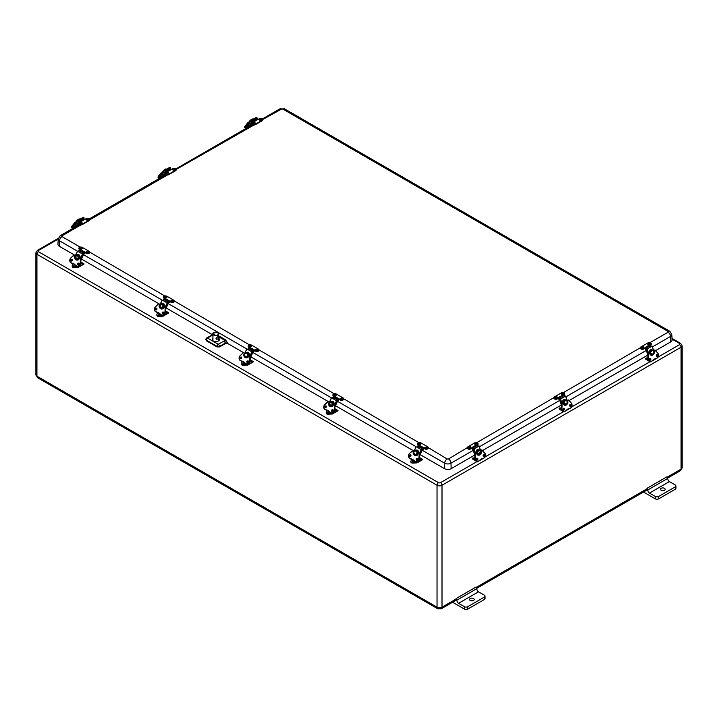 <?xml version="1.0" encoding="UTF-8"?>
<svg xmlns="http://www.w3.org/2000/svg" width="718" height="718" viewBox="0 0 718 718"><rect width="100%" height="100%" fill="white"/><g stroke="black" fill="none" stroke-linecap="round" stroke-linejoin="round"><path stroke-width="1.08" d="M643.499 492.027L655.337 498.857A2.351 1.355 0 0 0 658.657 498.857L675.261 489.272A2.351 1.355 0 0 0 675.943 488.321L675.943 485.924A2.351 1.355 0 0 0 675.261 484.964L669.409 481.59L649.494 493.086A2.351 1.355 60 0 1 647.851 489.909A1.176 0.682 -120 0 0 647.035 488.312L647.035 488.796A3.518 2.037 60 0 1 646.308 490.412L476.851 588.248M655.337 498.857L655.337 496.461L649.494 493.086M452.582 602.249L464.42 609.088L464.42 606.692L458.578 603.317A2.351 1.355 60 0 1 456.935 600.131A1.176 0.682 -120 0 0 456.118 598.543L476.043 587.037A1.176 0.682 60 0 1 476.86 588.625A2.351 1.355 -120 0 0 478.493 591.811L484.345 595.186A2.351 1.355 180 0 1 485.027 596.146A2.351 1.355 180 0 1 484.345 597.107L484.345 599.503A2.351 1.355 0 0 0 485.027 598.543L485.027 596.146M456.118 598.543L456.118 599.018A3.518 2.037 60 0 1 455.391 600.634L441.274 608.783A3.518 2.037 60 0 0 442.01 607.168A3.518 2.037 180 0 1 437.029 607.168L36.932 376.178A3.518 2.037 120 0 0 37.659 377.785L437.756 608.783A3.518 2.037 -60 0 1 437.029 607.168L437.029 485.251L36.932 254.253L36.932 376.178A3.518 2.037 180 0 1 35.9 374.742L37.659 377.785M647.035 488.312L666.959 476.815A1.176 0.682 60 0 1 667.776 478.403A2.351 1.355 -120 0 0 669.409 481.59M664.464 488.321A2.351 1.355 180 0 1 665.155 489.272A2.351 1.355 180 0 1 662.804 490.627A2.351 1.355 180 0 1 660.461 489.272A2.351 1.355 180 0 1 661.906 488.025A2.351 1.355 180 0 1 664.464 488.321M655.337 496.461A2.351 1.355 0 0 0 658.657 496.461L675.261 486.876A2.351 1.355 0 0 0 675.943 485.924M661.709 490.475A2.351 1.355 180 0 1 663.908 490.475M473.548 598.543A2.351 1.355 180 0 1 474.239 599.503A2.351 1.355 180 0 1 471.888 600.858A2.351 1.355 180 0 1 469.545 599.503A2.351 1.355 180 0 1 470.99 598.247A2.351 1.355 180 0 1 473.548 598.543M464.42 606.692A2.351 1.355 0 0 0 467.741 606.692L484.345 597.107M470.793 600.697A2.351 1.355 180 0 1 472.991 600.697M464.42 609.088A2.351 1.355 0 0 0 467.741 609.088L484.345 599.503M206.272 339.273L206.272 340.709L217.06 346.938L219.555 346.938L225.362 343.581L227.848 343.581L243.68 352.726M205.842 339.677L205.788 339.408A1.759 1.014 -176.5 0 1 206.299 338.743M166.172 307.968L212.366 334.696M80.174 247.118L61.999 236.617A3.518 2.037 120 0 0 59.513 240.835A4.47 2.576 180 0 1 58.203 238.941L57.97 244.317A4.694 2.71 0 0 0 59.352 246.301L74.349 254.962M81.502 259.09L159.019 303.84M655.642 350.599L670.693 341.903A4.694 2.71 0 0 0 672.075 339.919L671.842 334.552A4.47 2.576 180 0 1 670.531 336.437A3.518 2.037 -120 0 0 668.045 332.228L649.862 342.728M420.174 454.62L444.505 468.666A4.694 2.71 0 0 0 451.146 468.666L474.777 455.015M482.577 450.518L561.314 405.06M569.114 400.554L647.851 355.096M250.833 356.855L328.35 401.604M335.503 405.733L413.021 450.491M218.703 338.259A3.608 2.082 180 0 1 219.421 339.56A3.608 2.082 180 0 1 217.15 341.445A3.608 2.082 180 0 1 213.264 340.978A3.608 2.082 180 0 1 212.214 339.56A3.608 2.082 180 0 1 212.923 338.268M219.555 346.938L219.555 346.39A1.759 0.942 180 0 1 217.06 346.39L217.06 346.938M212.941 334.956L207.547 338.07L218.308 344.281A1.759 1.014 120 0 0 217.06 346.39L206.299 340.179A1.759 1.014 -176.5 0 1 205.788 339.408L206.667 337.981L212.627 334.687M212.95 333.789L212.115 333.951L212.627 334.57M212.079 334.48L213.246 333.179M218.685 335.827L225.578 339.811L227.848 343.581M225.362 343.581L225.362 343.033L219.555 346.39A1.759 1.014 -120 0 0 218.308 344.281L224.115 340.933L225.362 343.033L227.848 343.033L225.165 340.511L218.694 336.769M213.363 334.714L212.115 335.387M225.578 339.811L224.115 340.933M80.569 249.622L86.232 252.889A1.975 1.14 0 0 0 88.386 253.131A1.975 1.14 0 0 0 89.597 252.081A1.975 1.14 0 0 0 89.023 251.273L82.265 247.378A1.975 1.14 0 0 0 80.12 247.127A1.975 1.14 0 0 0 78.899 248.186A1.975 1.14 0 0 0 79.474 248.984L80.569 249.622L80.245 250.106L84.814 252.745L85.137 252.251L86.232 253.364A1.975 1.14 0 0 0 88.386 253.616A1.975 1.14 0 0 0 89.597 252.556A1.975 1.14 0 0 0 89.553 252.323M80.299 249.945L79.474 248.984M78.944 248.419A1.975 1.14 0 0 0 78.899 248.661A1.975 1.14 0 0 0 79.474 249.469M84.814 252.745L82.92 253.463L83.835 253.948A1.176 0.682 -60 0 0 85.191 252.763M88.188 251.453A1.176 0.682 180 0 1 88.529 251.847A1.176 0.682 180 0 1 87.363 252.61A1.176 0.682 180 0 1 86.196 251.847L88.054 251.219L88.529 251.847M87.156 251.569L87.659 251.453L87.156 251.569M82.076 247.934A1.176 0.682 180 0 1 82.301 248.257A1.176 0.682 180 0 1 81.134 249.011A1.176 0.682 180 0 1 79.967 248.257L81.96 247.71L82.301 248.257M80.901 247.952L81.43 247.854L80.901 247.952M419.24 445.151L424.903 448.418A1.975 1.14 0 0 0 427.048 448.66A1.975 1.14 0 0 0 428.269 447.61A1.975 1.14 0 0 0 427.695 446.802L420.936 442.907A1.975 1.14 0 0 0 418.791 442.656A1.975 1.14 0 0 0 417.571 443.715A1.975 1.14 0 0 0 418.145 444.514L419.24 445.151L418.917 445.636L423.485 448.274L423.808 447.781L424.903 448.894A1.975 1.14 0 0 0 427.048 449.145A1.975 1.14 0 0 0 428.269 448.086A1.975 1.14 0 0 0 428.224 447.852M418.971 445.474L418.145 444.514M417.616 443.948A1.975 1.14 0 0 0 417.571 444.191A1.975 1.14 0 0 0 418.145 444.998M423.485 448.274L421.592 448.992L422.507 449.477A1.176 0.682 -60 0 0 423.862 448.292M426.86 446.982A1.176 0.682 180 0 1 427.201 447.377A1.176 0.682 180 0 1 426.034 448.14A1.176 0.682 180 0 1 424.868 447.377L426.725 446.749L427.201 447.377M425.828 447.099L426.33 446.982L425.828 447.099M420.748 443.464A1.176 0.682 180 0 1 420.972 443.787A1.176 0.682 180 0 1 419.806 444.541A1.176 0.682 180 0 1 418.639 443.787L420.622 443.239L420.972 443.787M419.572 443.482L420.102 443.383L419.572 443.482M166.764 172.132L166.011 172.562A1.975 1.14 0 0 0 165.436 173.37A1.975 1.14 0 0 0 166.657 174.42A1.975 1.14 0 0 0 168.802 174.169L175.56 170.274A1.975 1.14 0 0 0 176.134 169.466A1.975 1.14 0 0 0 174.914 168.416A1.975 1.14 0 0 0 172.769 168.658L167.034 171.898M165.481 173.603A1.975 1.14 0 0 0 165.436 173.846A1.975 1.14 0 0 0 166.657 174.896A1.975 1.14 0 0 0 168.802 174.653L175.56 170.749A1.975 1.14 0 0 0 176.134 169.951A1.975 1.14 0 0 0 176.089 169.708M166.504 172.275L166.046 171.853L170.615 169.215L170.911 169.574M170.615 169.215L170.157 168.443M165.373 170.965L166.046 171.853M166.109 172.499A1.176 0.682 60 0 1 165.804 172.114L165.544 171.692M170.319 168.631L165.759 171.27M168.506 173.693A1.176 0.682 180 0 1 167.159 173.828A1.176 0.682 180 0 1 166.504 173.137C167.276 171.943 168.057 171.943 168.838 173.137A1.176 0.682 180 0 1 168.506 173.693M167.465 172.616L167.967 172.733L167.465 172.616M174.6 170.166A1.176 0.682 180 0 1 173.307 170.202A1.176 0.682 180 0 1 172.733 169.538C173.505 168.344 174.277 168.344 175.066 169.538A1.176 0.682 180 0 1 174.6 170.166M173.72 169.008L174.187 169.143L173.72 169.008M563.792 394.694L564.034 394.559A1.975 1.14 0 0 0 564.608 393.751A1.975 1.14 0 0 0 563.388 392.701A1.975 1.14 0 0 0 561.243 392.943L554.484 396.848A1.975 1.14 0 0 0 553.91 397.646A1.975 1.14 0 0 0 555.131 398.705A1.975 1.14 0 0 0 557.276 398.454L559.977 397.566M559.484 397.18L557.276 398.454M553.955 397.889A1.975 1.14 0 0 0 553.91 398.131A1.975 1.14 0 0 0 555.131 399.181A1.975 1.14 0 0 0 557.276 398.939M564.142 394.972A1.975 1.14 0 0 0 564.608 394.227A1.975 1.14 0 0 0 564.563 393.994M559.376 399.011L558.694 398.31M559.519 399.558A1.176 0.682 60 0 1 558.317 398.337M559.457 398.948L560.112 398.867M559.726 398.723L560.255 398.409M561.207 393.823L561.682 393.195L563.54 393.823A1.176 0.682 180 0 1 562.374 394.577A1.176 0.682 180 0 1 561.207 393.823A1.176 0.682 180 0 1 561.539 393.428M562.58 393.545L562.077 393.428L562.58 393.545M554.978 397.413L555.588 396.722C556.701 396.489 557.276 396.713 557.312 397.413A1.176 0.682 180 0 1 556.145 398.176A1.176 0.682 180 0 1 554.978 397.413A1.176 0.682 180 0 1 555.445 396.955M556.324 397.153L555.849 397.018L556.324 397.153M249.909 347.386L255.563 350.653A1.975 1.14 0 0 0 257.717 350.896A1.975 1.14 0 0 0 258.938 349.846A1.975 1.14 0 0 0 258.354 349.038L251.605 345.143A1.975 1.14 0 0 0 249.451 344.891A1.975 1.14 0 0 0 248.231 345.95A1.975 1.14 0 0 0 248.814 346.749L249.909 347.386L249.586 347.871L254.145 350.51L254.468 350.016L255.563 351.129A1.975 1.14 0 0 0 257.717 351.38A1.975 1.14 0 0 0 258.938 350.321A1.975 1.14 0 0 0 258.893 350.088M249.631 347.709L248.814 346.749M248.275 346.184A1.975 1.14 0 0 0 248.231 346.426A1.975 1.14 0 0 0 248.814 347.234M254.145 350.51L252.664 351.461M254.522 350.528A1.176 0.682 -60 0 1 253.167 351.712L252.673 351.47M257.529 349.217A1.176 0.682 180 0 1 257.861 349.612A1.176 0.682 180 0 1 256.694 350.375A1.176 0.682 180 0 1 255.536 349.612L257.385 348.984L257.861 349.612M256.488 349.334L256.99 349.217L256.488 349.334M251.417 345.699A1.176 0.682 180 0 1 251.641 346.022A1.176 0.682 180 0 1 250.474 346.776A1.176 0.682 180 0 1 249.308 346.022L251.291 345.475L251.641 346.022M250.232 345.717L250.761 345.618L250.232 345.717M253.292 122.168L252.548 122.598A1.975 1.14 0 0 0 251.964 123.406A1.975 1.14 0 0 0 253.185 124.456A1.975 1.14 0 0 0 255.339 124.214L262.088 120.31A1.975 1.14 0 0 0 262.671 119.511A1.975 1.14 0 0 0 261.451 118.452A1.975 1.14 0 0 0 259.297 118.703L253.562 121.934M252.009 123.649A1.975 1.14 0 0 0 251.964 123.891A1.975 1.14 0 0 0 253.185 124.941A1.975 1.14 0 0 0 255.339 124.69L262.088 120.795A1.975 1.14 0 0 0 262.671 119.987A1.975 1.14 0 0 0 262.626 119.744M253.041 122.32L252.574 121.898L257.448 119.61M257.143 119.26L256.694 118.488M251.901 121.01L252.574 121.898M252.646 122.545A1.176 0.682 60 0 1 252.332 122.159L252.081 121.728M256.856 118.676L252.287 121.306M255.034 123.738A1.176 0.682 180 0 1 253.687 123.864A1.176 0.682 180 0 1 253.041 123.173C253.813 121.979 254.585 121.979 255.366 123.173A1.176 0.682 180 0 1 255.034 123.738M253.992 122.652L254.495 122.778L253.992 122.652M261.128 120.202A1.176 0.682 180 0 1 259.835 120.247A1.176 0.682 180 0 1 259.261 119.583C260.033 118.389 260.814 118.389 261.594 119.583A1.176 0.682 180 0 1 261.128 120.202M260.257 119.044L260.724 119.179L260.257 119.044M80.228 222.086L79.474 222.517A1.975 1.14 0 0 0 78.899 223.325A1.975 1.14 0 0 0 80.12 224.384A1.975 1.14 0 0 0 82.265 224.133L89.023 220.238A1.975 1.14 0 0 0 89.597 219.43A1.975 1.14 0 0 0 88.386 218.371A1.975 1.14 0 0 0 86.232 218.622L80.497 221.853M78.944 223.567A1.975 1.14 0 0 0 78.899 223.81A1.975 1.14 0 0 0 80.12 224.86A1.975 1.14 0 0 0 82.265 224.608L89.023 220.713A1.975 1.14 0 0 0 89.597 219.905A1.975 1.14 0 0 0 89.553 219.663M79.976 222.239L79.51 221.817L84.078 219.178L84.374 219.537M84.078 219.178L83.62 218.407M78.836 220.929L79.51 221.817M79.572 222.463A1.176 0.682 60 0 1 79.267 222.077L79.007 221.647M83.791 218.595L79.222 221.225M81.969 223.657A1.176 0.682 180 0 1 80.622 223.783A1.176 0.682 180 0 1 79.967 223.092C80.739 221.898 81.52 221.898 82.301 223.092A1.176 0.682 180 0 1 81.969 223.657M80.928 222.571L81.43 222.697L80.928 222.571M88.063 220.121A1.176 0.682 180 0 1 86.77 220.166A1.176 0.682 180 0 1 86.196 219.502C86.968 218.308 87.749 218.308 88.529 219.502A1.176 0.682 180 0 1 88.063 220.121M87.192 218.963L87.659 219.098L87.192 218.963M165.239 298.5L170.902 301.766A1.975 1.14 0 0 0 173.047 302.018A1.975 1.14 0 0 0 174.268 300.968A1.975 1.14 0 0 0 173.693 300.16L166.935 296.256A1.975 1.14 0 0 0 164.781 296.013A1.975 1.14 0 0 0 163.569 297.064A1.975 1.14 0 0 0 164.144 297.871L165.239 298.5L164.916 298.984L169.484 301.623L169.807 301.138L170.902 302.251A1.975 1.14 0 0 0 173.047 302.493A1.975 1.14 0 0 0 174.268 301.443A1.975 1.14 0 0 0 174.223 301.201M164.969 298.823L164.144 297.871M163.614 297.306A1.975 1.14 0 0 0 163.569 297.539A1.975 1.14 0 0 0 164.144 298.347M169.484 301.623L167.59 302.341L168.506 302.834A1.176 0.682 -60 0 0 169.852 301.65M172.858 300.33A1.176 0.682 180 0 1 173.2 300.734A1.176 0.682 180 0 1 172.033 301.488A1.176 0.682 180 0 1 170.866 300.734L172.724 300.097L173.2 300.734M171.826 300.456L172.32 300.33L171.826 300.456M166.747 296.812A1.176 0.682 180 0 1 166.971 297.135A1.176 0.682 180 0 1 165.804 297.898A1.176 0.682 180 0 1 164.637 297.135L166.621 296.597L166.971 297.135M165.571 296.839L166.1 296.74L165.571 296.839M334.57 396.264L340.233 399.531A1.975 1.14 0 0 0 342.387 399.782A1.975 1.14 0 0 0 343.599 398.732A1.975 1.14 0 0 0 343.024 397.925L336.275 394.02A1.975 1.14 0 0 0 334.121 393.778A1.975 1.14 0 0 0 332.901 394.828A1.975 1.14 0 0 0 333.475 395.636L334.57 396.264L334.247 396.749L338.815 399.387L339.138 398.903L340.233 400.016A1.975 1.14 0 0 0 342.387 400.258A1.975 1.14 0 0 0 343.599 399.208A1.975 1.14 0 0 0 343.563 398.966M334.301 396.587L333.475 395.636M332.946 395.071A1.975 1.14 0 0 0 332.901 395.304A1.975 1.14 0 0 0 333.475 396.112M338.815 399.387L336.93 400.106L337.837 400.599A1.176 0.682 -60 0 0 339.192 399.414M342.199 398.095A1.176 0.682 180 0 1 342.531 398.499A1.176 0.682 180 0 1 341.364 399.253A1.176 0.682 180 0 1 340.197 398.499L342.055 397.862L342.531 398.499M341.158 398.221L341.66 398.095L341.158 398.221M336.087 394.577A1.176 0.682 180 0 1 336.302 394.9A1.176 0.682 180 0 1 335.135 395.663A1.176 0.682 180 0 1 333.978 394.9L335.961 394.361L336.302 394.9M334.902 394.604L335.432 394.505L334.902 394.604M650.328 344.739L650.562 344.595A1.975 1.14 0 0 0 651.145 343.787A1.975 1.14 0 0 0 649.925 342.737A1.975 1.14 0 0 0 647.771 342.989L641.021 346.884A1.975 1.14 0 0 0 640.438 347.691A1.975 1.14 0 0 0 641.659 348.742A1.975 1.14 0 0 0 643.813 348.499L646.514 347.611L647.25 348.733L646.514 347.62M646.012 347.225L643.813 348.499M640.483 347.934A1.975 1.14 0 0 0 640.438 348.167A1.975 1.14 0 0 0 641.659 349.226A1.975 1.14 0 0 0 643.813 348.975M650.67 345.008A1.975 1.14 0 0 0 651.145 344.272A1.975 1.14 0 0 0 651.1 344.03M645.904 349.056L645.231 348.356M646.047 349.603A1.176 0.682 60 0 1 644.854 348.374M646.254 348.76L646.783 348.454M647.735 343.859L648.21 343.231L650.068 343.859A1.176 0.682 180 0 1 648.901 344.622A1.176 0.682 180 0 1 647.735 343.859A1.176 0.682 180 0 1 648.076 343.464M649.108 343.581L648.614 343.464L649.108 343.581M641.515 347.458L642.116 346.767C643.229 346.525 643.804 346.758 643.84 347.458A1.176 0.682 180 0 1 642.682 348.212A1.176 0.682 180 0 1 641.515 347.458A1.176 0.682 180 0 1 641.982 346.991M642.852 347.198L642.386 347.063L642.852 347.198M477.255 444.657L477.497 444.514A1.975 1.14 0 0 0 478.08 443.706A1.975 1.14 0 0 0 476.86 442.656A1.975 1.14 0 0 0 474.706 442.907L467.956 446.802A1.975 1.14 0 0 0 467.373 447.61A1.975 1.14 0 0 0 468.594 448.66A1.975 1.14 0 0 0 470.748 448.418L473.44 447.529L474.185 448.651L473.449 447.538M472.947 447.143L470.748 448.418M467.418 447.852A1.975 1.14 0 0 0 467.373 448.086A1.975 1.14 0 0 0 468.594 449.145A1.975 1.14 0 0 0 470.748 448.894M477.605 444.927A1.975 1.14 0 0 0 478.08 444.191A1.975 1.14 0 0 0 478.035 443.948M472.839 448.974L472.166 448.265M472.982 449.522A1.176 0.682 60 0 1 471.789 448.292M472.929 448.912L473.575 448.822M473.189 448.678L473.718 448.373M474.679 443.778L475.145 443.15L477.003 443.778A1.176 0.682 180 0 1 475.837 444.541A1.176 0.682 180 0 1 474.679 443.778A1.176 0.682 180 0 1 475.011 443.383M476.052 443.5L475.549 443.383L476.052 443.5M468.45 447.377L469.051 446.686C470.164 446.443 470.739 446.677 470.784 447.377A1.176 0.682 180 0 1 469.617 448.131A1.176 0.682 180 0 1 468.45 447.377A1.176 0.682 180 0 1 468.917 446.91M469.787 447.117L469.321 446.973L469.787 447.117M421.825 448.499L420.99 449.486L421.825 448.499M420.99 449.486L417.05 447.206L417.58 446.049L418.495 445.69L422.444 447.969M421.367 449.486L422.283 450.042L419.635 455.786M419.527 454.216L421.538 449.863L417.122 447.045M421.538 449.863L422.283 450.042M415.767 455.625L414.654 454.754M415.794 450.383C417.885 449.046 419.33 452.017 418.666 453.713M415.417 455.024A2.351 1.894 -75.3 0 0 415.677 455.113A2.351 1.894 -75.3 0 0 417.652 454.27L417.652 454.27A2.351 1.894 -75.3 0 0 417.849 453.973M418.082 453.381A2.351 1.894 -75.3 0 0 418.118 453.273L418.118 453.273A2.351 1.894 -75.3 0 0 416.862 450.572A2.351 1.894 -75.3 0 0 416.593 450.527M413.9 452.268L413.9 452.268A2.351 1.894 -75.3 0 1 414.358 451.272L414.358 451.272A2.351 1.894 104.7 0 1 416.341 450.428A2.351 1.894 104.7 0 1 417.589 453.139L417.589 453.139A2.351 1.894 -75.3 0 1 417.122 454.135L417.652 454.27L417.212 454.018M417.589 453.139L418.109 453.273M417.723 453.166L419.743 454.395L419.33 459.071M412.545 459.314L411.746 459.143A3.518 2.836 104.7 0 1 412.15 459.206A3.518 2.836 104.7 0 1 413.478 460.121L412.204 460.92A1.176 0.682 180 0 0 412.859 461.611A1.176 0.682 180 0 0 414.196 461.477A1.176 0.682 180 0 0 414.528 461.091M419.725 454.386L417.723 453.175M417.535 453.309L419.195 454.27L418.827 458.946C418.289 461.198 417.122 462.06 415.327 461.53L413.505 460.157A11.138 8.984 104.7 0 0 415.327 461.62L415.345 461.629A2.935 2.369 104.7 0 0 415.821 461.827L416.216 461.925A2.935 2.369 104.7 0 1 416.018 461.862M413.505 460.067L411.746 459.143A11.138 8.984 104.7 0 1 411.423 459.062A11.138 8.984 104.7 0 1 409.61 458.317L409.592 458.219C408.165 456.89 408.12 455.329 409.448 453.534L412.626 450.455M409.448 453.534L412.635 450.428L414.25 451.29M417.813 453.884L415.076 455.571A2.935 2.369 104.7 0 1 413.703 451.622L414.017 451.694M413.586 451.568L413.586 451.568C411.477 454.35 417.059 457.572 417.867 454.045M411.594 459.744L411.217 459.008M411.594 459.358L410.938 461.064A1.876 1.086 180 0 0 410.858 461.36A1.876 1.086 180 0 0 413.263 462.401L415.857 461.97L416.458 462.805L417.05 461.961M416.772 462.275L416.207 462.024M419.483 457.626L422.211 459.206L419.375 458.99L422.184 459.197M419.366 459.125L422.624 459.358L419.491 457.554L422.66 459.619L416.987 462.895A0.942 0.538 -120 0 0 417.185 462.464L417.185 461.934M410.75 458.829L411.351 459.861M417.984 458.874L416.745 460.391L417.912 458.928M410.938 461.701A1.876 1.086 0 0 0 410.858 462.006A1.876 1.086 0 0 0 413.263 463.047L416.987 462.895A0.942 0.538 -120 0 1 416.521 462.85L411.441 462.787M410.956 455.661A0.942 0.538 120 0 0 410.543 456.424M413.164 460.4L413.667 460.516L413.164 460.4M419.465 457.878L419.518 458.039A1.176 0.682 180 0 1 419.429 458.398M83.153 252.969L82.319 253.957L83.153 252.969M82.319 253.957L78.379 251.677L78.917 250.519L79.833 250.16L83.773 252.44M82.696 253.957L83.611 254.513L80.963 260.257M80.865 258.686L82.875 254.334L78.45 251.515M82.875 254.334L83.611 254.513M77.095 260.096L75.982 259.225M77.122 254.854C79.213 253.517 80.658 256.488 79.994 258.184M75.803 257.071L76.754 259.494A2.351 1.894 -75.3 0 0 77.005 259.584A2.351 1.894 -75.3 0 0 78.98 258.74L78.98 258.74A2.351 1.894 -75.3 0 0 79.177 258.444M79.42 257.852A2.351 1.894 -75.3 0 0 79.447 257.744L79.447 257.744A2.351 1.894 -75.3 0 0 78.19 255.043A2.351 1.894 -75.3 0 0 77.921 254.998M78.459 258.606A2.351 1.894 104.7 0 1 76.485 259.449A2.351 1.894 104.7 0 1 75.228 256.748L75.228 256.739A2.351 1.894 -75.3 0 1 75.686 255.743L75.686 255.743A2.351 1.894 104.7 0 1 77.67 254.899A2.351 1.894 104.7 0 1 78.917 257.609L78.917 257.609A2.351 1.894 -75.3 0 1 78.45 258.606L78.98 258.74L78.54 258.489M78.917 257.609L79.438 257.744M81.053 258.875L80.658 263.542M73.873 263.784L73.083 263.614A3.518 2.836 104.7 0 1 73.478 263.677A3.518 2.836 104.7 0 1 74.807 264.592L73.532 265.391A1.176 0.682 180 0 0 74.187 266.082A1.176 0.682 180 0 0 75.534 265.947A1.176 0.682 180 0 0 75.866 265.561M78.899 257.681L81.044 258.794L79.052 257.645L81.053 258.857L80.685 263.533A2.935 2.369 104.7 0 1 77.544 266.396A2.935 2.369 104.7 0 1 77.347 266.333M78.863 257.78L80.524 258.74L80.156 263.416C79.617 265.669 78.45 266.531 76.655 266.001L74.834 264.628A11.138 8.984 104.7 0 0 76.655 266.091L76.673 266.1A2.935 2.369 104.7 0 0 77.149 266.297L77.544 266.396C79.258 266.549 80.308 265.597 80.703 263.542L81.026 258.776M74.834 264.538L73.083 263.614A11.138 8.984 104.7 0 1 72.751 263.533A11.138 8.984 104.7 0 1 70.938 262.788L70.92 262.689C69.493 261.361 69.449 259.799 70.786 258.004L73.963 254.899L75.587 255.761M79.159 258.363L79.159 258.489A2.935 2.369 104.7 0 1 76.404 260.042A2.935 2.369 104.7 0 1 75.031 256.093L75.336 256.173M74.914 256.039L75.345 256.164L74.914 256.039C72.805 258.821 78.388 262.043 79.195 258.516M72.922 264.215L72.545 263.479M72.922 263.829L72.267 265.534A1.876 1.086 180 0 0 72.195 265.831A1.876 1.086 180 0 0 74.591 266.872L77.194 266.441L77.786 267.276L78.379 266.432M78.1 266.746L77.535 266.495M80.811 262.097L83.539 263.677L80.703 263.461M80.694 263.596L83.952 263.829L80.82 262.025M72.078 263.3L72.68 264.332M78.1 264.825L79.24 263.398M72.267 266.172A1.876 1.086 0 0 0 72.195 266.477A1.876 1.086 0 0 0 74.591 267.518L78.316 267.365A0.942 0.538 -120 0 1 77.849 267.32L77.194 266.441M77.167 267.105L72.778 267.258M72.285 260.131A0.942 0.538 120 0 0 71.872 260.894M74.492 264.87L74.995 264.987L74.492 264.87M80.793 262.348L80.847 262.51A1.176 0.682 180 0 1 80.757 262.869M160.545 176.996A1.176 0.682 60 0 1 160.778 176.592L161.2 176.35A1.176 0.682 -120 0 0 161.029 176.538M161.568 177.166L161.11 176.933M160.778 176.592A1.176 0.682 60 0 1 161.738 176.96L161.801 177.032M163.48 172.149L159.163 176.359L163.372 172.356M163.201 171.557L161.388 172.544L161.927 173.047L161.406 172.616L158.723 175.865L159.163 176.359A2.935 0.817 138.1 0 0 158.49 177.929A2.935 0.817 138.1 0 0 158.804 178.019M166.109 170.184L165.75 170.857L165.373 170.444L165.84 169.619L166.693 170.211L166.109 170.184M165.858 172.203L163.973 175.784L165.957 174.618M165.966 169.592L169.789 167.339L170.633 167.94L166.513 170.543M165.84 171.44L163.139 176.269M166.693 170.211L170.633 167.94M161.308 176.619L164.404 170.399L169.654 167.42M164.458 170.642L165.598 171.584M162.968 171.629A2.351 0.655 -41.9 0 1 163.094 171.44L163.569 171.979M160.554 177.059A0.942 0.538 60 0 1 161.469 177.229M160.24 177.938A0.942 0.538 60 0 1 161.137 177.418M568.405 408.847L566.996 409.655M563.127 408.775A1.176 0.682 -120 0 1 563.486 409.763L563.486 409.969M563.558 411.549A1.176 0.682 120 0 0 563.729 411.737A1.176 0.682 120 0 0 564.312 411.683L564.904 411.342M565.093 411.234L568.665 409.17A1.176 0.682 120 0 0 569.186 408.668M562.05 410.768L559.367 409.224A1.176 0.682 -60 0 1 559.125 408.686L559.546 407.968L561.368 407.968M563.89 409.368A1.176 0.682 -120 0 0 563.424 408.38M563.056 409.134L563.163 409.673M561.359 408.21L559.125 408.21M567.023 400.877L568.584 399.989L571.331 403.184C572.399 405.006 572.192 406.585 570.711 407.914L564.976 411.226C563.235 411.755 562.23 410.875 561.952 408.596L562.077 403.866L561.485 403.848L563.352 402.726L561.485 403.848L561.35 408.569L563.513 411.549A2.935 2.253 -87.8 0 1 561.377 408.569L561.503 403.848L563.729 402.78M568.638 408.73L564.949 411.315A2.935 2.253 -87.8 0 1 563.953 411.567A2.935 2.253 -87.8 0 1 561.817 408.587L561.377 408.569M566.843 409.763L566.834 409.834A11.138 8.544 -87.8 0 1 564.976 411.288M567.355 401.2L567.516 401.209A2.935 2.253 -87.8 0 1 565.299 405.248A2.935 2.253 -87.8 0 1 563.37 403.606L563.433 403.462M563.37 403.606L563.388 403.615A2.351 1.804 92.2 0 0 563.459 403.731L563.459 403.731A2.351 1.804 92.2 0 0 564.815 404.638A2.351 1.804 92.2 0 0 565.111 404.62M560.336 397.512L560.722 398.687L559.403 396.946L560.336 397.512L564.276 395.232L563.72 394.685L559.403 396.946M560.722 398.687L564.662 396.417L564.276 395.232M561.44 405.437L559.349 399.055L559.869 398.714M564.536 396.031L565.56 396.121L560.57 399.011L559.349 399.055M565.757 404.629L564.644 405.096M562.544 403.184L562.472 402.789C562.625 399.89 563.774 398.966 565.937 400.025M565.29 399.989A2.351 1.804 92.2 0 0 565.003 399.944A2.351 1.804 92.2 0 0 563.127 402.717L563.127 402.717A2.351 1.804 92.2 0 0 563.145 402.834M563.908 403.462L563.459 403.731L564.052 403.749A2.351 1.804 92.2 0 1 563.72 402.735L563.72 402.735A2.351 1.804 -87.8 0 1 565.587 399.971A2.351 1.804 -87.8 0 1 566.942 400.877L566.942 400.877A2.351 1.804 92.2 0 1 567.274 401.892L567.274 401.892A2.351 1.804 -87.8 0 1 565.398 404.656A2.351 1.804 -87.8 0 1 564.043 403.749M563.127 402.717L563.711 402.735M569.877 405.948A0.942 0.538 -120 0 0 569.697 405.257M252.485 350.734L251.65 351.721L252.485 350.734M251.65 351.721L247.71 349.442L248.249 348.284L249.164 347.925L253.104 350.204M252.027 351.721L252.951 352.278L250.295 358.022M250.196 356.451L252.206 352.098L247.791 349.28M252.206 352.098L252.951 352.278M246.436 357.86L245.314 356.99M246.462 352.619C248.545 351.281 249.999 354.252 249.334 355.949M248.509 356.209A2.351 1.894 -75.3 0 1 248.32 356.505L247.791 356.37A2.351 1.894 -75.3 0 0 248.249 355.374L248.778 355.509A2.351 1.894 -75.3 0 0 247.53 352.807A2.351 1.894 -75.3 0 0 247.261 352.762M248.32 356.505L247.872 356.254M247.791 356.37A2.351 1.894 104.7 0 1 245.816 357.214A2.351 1.894 104.7 0 1 244.569 354.512L244.569 354.504A2.351 1.894 -75.3 0 1 245.026 353.507L245.026 353.507A2.351 1.894 104.7 0 1 247.01 352.664A2.351 1.894 104.7 0 1 248.257 355.374L248.257 355.374M248.231 355.446L250.403 356.631L249.999 361.307A2.935 2.369 104.7 0 1 246.884 364.161A2.935 2.369 104.7 0 1 246.687 364.098M243.205 361.549L242.415 361.378A3.518 2.836 104.7 0 1 242.81 361.441A3.518 2.836 104.7 0 1 244.147 362.357L245.996 363.855A11.138 8.984 104.7 0 1 244.165 362.393L242.415 361.378A11.138 8.984 104.7 0 1 242.083 361.298A11.138 8.984 104.7 0 1 240.27 360.553L240.261 360.454C238.834 359.126 238.789 357.564 240.117 355.769L243.321 352.664L244.919 353.525L247.53 352.807M248.204 355.545L249.864 356.505L249.622 361.19A2.935 2.369 104.7 0 1 246.48 364.062L246.884 364.161C248.599 364.313 249.649 363.362 250.035 361.307L250.403 356.631L249.864 356.505L250.017 361.298M240.117 355.769L243.303 352.717L240.126 355.706C238.69 357.564 238.744 359.179 240.27 360.553L242.478 361.405A11.138 8.984 104.7 0 1 242.28 361.351M244.246 353.803L244.246 353.803C242.145 356.586 247.719 359.808 248.527 356.281L248.527 356.281A2.935 2.369 104.7 0 1 245.736 357.806A2.935 2.369 104.7 0 1 244.371 353.857L244.676 353.929M242.262 361.98L241.885 361.244M242.262 361.594L241.598 363.299A1.876 1.086 180 0 0 241.526 363.595A1.876 1.086 180 0 0 243.923 364.636L246.525 364.205L247.118 365.04L247.719 364.197M247.432 364.511L246.875 364.259M250.151 359.862L252.88 361.441L250.044 361.226M250.035 361.36L253.283 361.594L250.16 359.79M241.419 361.064L242.011 362.096M247.432 362.59L248.572 361.163M241.598 363.936A1.876 1.086 0 0 0 241.526 364.241A1.876 1.086 0 0 0 243.923 365.282L247.656 365.13A0.942 0.538 -120 0 1 247.18 365.085L243.923 365.3L243.923 364.636M246.525 364.205L246.516 364.888L242.11 365.022M241.616 357.896A0.942 0.538 120 0 0 241.203 358.659M245.197 363.326A1.176 0.682 180 0 1 244.865 363.712A1.176 0.682 180 0 1 243.519 363.846A1.176 0.682 180 0 1 242.872 363.155L244.129 362.357M243.824 362.635L244.326 362.752L243.824 362.635M250.133 360.113L250.178 360.274A1.176 0.682 180 0 1 250.088 360.633M247.073 127.032A1.176 0.682 60 0 1 247.306 126.628L247.728 126.386A1.176 0.682 -120 0 0 247.557 126.574M248.096 127.212L247.647 126.978M247.306 126.628A1.176 0.682 60 0 1 248.266 127.005L248.329 127.077M250.008 122.195L245.7 126.395L249.9 122.392M249.729 121.602L247.916 122.59L248.464 123.092L247.943 122.661L245.251 125.901L245.7 126.395A2.935 0.817 138.1 0 0 245.017 127.975A2.935 0.817 138.1 0 0 245.341 128.064M252.637 120.22L252.287 120.902L251.91 120.48L252.377 119.664L253.221 120.256L252.673 120.202M250.519 125.794L252.485 124.663M252.494 119.637L256.317 117.384L257.161 117.976L253.041 120.588M250.501 125.821L252.386 122.239M252.377 121.486L249.667 126.305M253.221 120.256L257.161 117.976M247.836 126.655L250.932 120.436L256.191 117.456M250.986 120.687L252.135 121.629M257.134 118.739L257.008 118.273M249.496 121.665A2.351 0.655 -41.9 0 1 249.622 121.477L250.106 122.015M247.082 127.104A0.942 0.538 60 0 1 247.997 127.266M246.768 127.983A0.942 0.538 60 0 1 247.665 127.463M74.008 226.951A1.176 0.682 60 0 1 74.241 226.547L74.663 226.305A1.176 0.682 -120 0 0 74.492 226.493M75.031 227.13L74.582 226.897M74.241 226.547A1.176 0.682 60 0 1 75.202 226.924L75.264 226.996M76.943 222.113L72.626 226.314L76.835 222.311M76.664 221.521L74.852 222.508L75.399 223.011L74.878 222.58L72.186 225.82L72.626 226.314A2.935 0.817 138.1 0 0 71.953 227.893A2.935 0.817 138.1 0 0 72.276 227.983M79.572 220.139L79.213 220.821L78.836 220.399L79.312 219.582L80.156 220.175L79.608 220.121M79.321 222.167L77.436 225.739L79.42 224.581L60.24 235.675A3.518 2.037 60 0 1 61.999 235.845L80.883 224.949M79.429 219.555L83.252 217.303L84.096 217.895L79.976 220.507M79.312 221.404L76.602 226.224M80.156 220.175L84.096 217.895M74.771 226.574L77.867 220.354L83.126 217.374M77.921 220.606L79.07 221.548M84.06 218.658L83.943 218.191M76.431 221.584A2.351 0.655 -41.9 0 1 76.557 221.395L77.032 221.934M74.017 227.023A0.942 0.538 60 0 1 74.932 227.184M73.703 227.902A0.942 0.538 60 0 1 74.6 227.382M167.824 301.847L166.989 302.834L167.824 301.847M166.989 302.834L163.04 300.564L163.578 299.397L164.494 299.047L168.443 301.318M167.366 302.843L168.281 303.391L165.625 309.135M165.526 307.564L167.536 303.211L163.121 300.393M167.536 303.211L168.281 303.391M161.765 308.973L160.635 308.085M161.792 303.732C163.875 302.404 165.328 305.374 164.664 307.071M160.473 305.958L161.424 308.372A2.351 1.894 -75.3 0 0 161.667 308.462A2.351 1.894 -75.3 0 0 163.65 307.627L163.65 307.627A2.351 1.894 -75.3 0 0 163.839 307.322M164.081 306.73A2.351 1.894 -75.3 0 0 164.108 306.622L164.108 306.622A2.351 1.894 -75.3 0 0 162.86 303.92A2.351 1.894 -75.3 0 0 162.591 303.876M163.13 307.483A2.351 1.894 104.7 0 1 161.146 308.327A2.351 1.894 104.7 0 1 159.899 305.626L159.899 305.626A2.351 1.894 -75.3 0 1 160.356 304.62L160.365 304.629A2.351 1.894 104.7 0 1 162.34 303.786A2.351 1.894 104.7 0 1 163.587 306.487L163.587 306.487A2.351 1.894 -75.3 0 1 163.121 307.483L163.65 307.627L163.201 307.367M163.587 306.487L164.108 306.622M163.569 306.559L165.741 307.753L165.328 312.429M158.543 312.662L157.745 312.492A3.518 2.836 104.7 0 1 158.148 312.563A3.518 2.836 104.7 0 1 159.477 313.479L161.335 314.978A11.138 8.984 104.7 0 1 159.504 313.506L157.745 312.492A11.138 8.984 104.7 0 1 157.413 312.42A11.138 8.984 104.7 0 1 155.609 311.675L155.6 311.666A2.935 2.369 104.7 0 1 155.438 306.846M163.533 306.667L165.194 307.627L164.952 312.312A2.935 2.369 104.7 0 1 161.819 315.175L162.214 315.283C163.928 315.435 164.978 314.475 165.364 312.42L165.741 307.753L165.194 307.627L165.355 312.411A2.935 2.369 104.7 0 1 162.214 315.283A2.935 2.369 104.7 0 1 162.017 315.22M157.709 312.384L155.591 311.576C154.164 310.248 154.119 308.677 155.447 306.882L158.624 303.786L160.249 304.647M159.576 304.926L159.576 304.926C157.475 307.699 163.058 310.921 163.857 307.394L163.857 307.394A2.935 2.369 104.7 0 1 161.074 308.919A2.935 2.369 104.7 0 1 159.701 304.971L160.015 305.042M157.592 313.093L157.215 312.357M157.592 312.716L156.928 314.412A1.876 1.086 180 0 0 156.856 314.717A1.876 1.086 180 0 0 159.261 315.758L161.855 315.328L162.447 316.162L163.049 315.319M162.771 315.624L162.205 315.373M168.209 312.554L165.373 312.339L168.183 312.545L165.481 310.984M165.364 312.483L168.622 312.716L165.49 310.912L168.658 312.976L162.986 316.243A0.942 0.538 -120 0 0 163.183 315.812L163.183 315.292M156.748 312.177L157.35 313.21M162.771 313.703L163.91 312.285M156.928 315.058A1.876 1.086 0 0 0 156.856 315.355A1.876 1.086 0 0 0 159.261 316.405L162.986 316.243A0.942 0.538 -120 0 1 162.519 316.198L159.252 316.423L159.261 315.758M161.828 315.992L157.439 316.144M156.955 309.009A0.942 0.538 120 0 0 156.533 309.772M160.527 314.448A1.176 0.682 180 0 1 160.195 314.834A1.176 0.682 180 0 1 158.857 314.96A1.176 0.682 180 0 1 158.202 314.269L159.468 313.47M159.163 313.757L159.665 313.874L159.163 313.757M165.463 311.235L165.517 311.397A1.176 0.682 180 0 1 165.418 311.747M337.155 399.612L336.32 400.599L337.155 399.612M336.32 400.599L332.38 398.328L332.919 397.162L333.834 396.812L337.774 399.082M336.697 400.608L337.613 401.156L334.965 406.9M334.866 405.329L336.877 400.976L332.452 398.158M336.877 400.976L337.613 401.156M331.097 406.738L329.966 405.849M331.124 401.497C333.215 400.168 334.669 403.139 333.996 404.835M330.747 406.137A2.351 1.894 -75.3 0 0 331.007 406.226A2.351 1.894 -75.3 0 0 332.981 405.392L332.981 405.392A2.351 1.894 -75.3 0 0 333.179 405.087M333.421 404.494A2.351 1.894 -75.3 0 0 333.448 404.387L333.439 404.387A2.351 1.894 -75.3 0 0 332.192 401.685A2.351 1.894 -75.3 0 0 331.931 401.64M332.461 405.248A2.351 1.894 104.7 0 1 330.486 406.092A2.351 1.894 104.7 0 1 329.239 403.39L329.239 403.39A2.351 1.894 -75.3 0 1 329.697 402.385L329.697 402.385A2.351 1.894 104.7 0 1 331.671 401.55A2.351 1.894 104.7 0 1 332.919 404.252L332.919 404.252A2.351 1.894 -75.3 0 1 332.461 405.248L332.981 405.392L332.542 405.131M332.919 404.252L333.439 404.387M335.055 405.517L334.66 410.193M327.875 410.427L327.085 410.256A3.518 2.836 104.7 0 1 327.48 410.328A3.518 2.836 104.7 0 1 328.817 411.243L327.534 412.033A1.176 0.682 180 0 0 328.189 412.724A1.176 0.682 180 0 0 329.535 412.599A1.176 0.682 180 0 0 329.867 412.213M332.901 404.324L335.046 405.446L333.062 404.288L335.055 405.508L334.687 410.175A2.935 2.369 104.7 0 1 331.545 413.047A2.935 2.369 104.7 0 1 331.348 412.985M332.865 404.431L334.534 405.392L334.157 410.059C333.619 412.32 332.452 413.182 330.657 412.644L328.835 411.27A11.138 8.984 104.7 0 0 330.657 412.733M328.835 411.19L327.085 410.256A11.138 8.984 104.7 0 1 326.753 410.184A11.138 8.984 104.7 0 1 324.94 409.439A2.935 2.369 104.7 0 1 324.769 404.611L327.955 401.568M327.049 410.149L324.922 409.341C323.504 408.012 323.45 406.442 324.787 404.647L327.964 401.55L329.589 402.412M330.406 406.684L333.161 405.131L332.739 404.772L333.188 405.131A2.935 2.369 104.7 0 1 330.406 406.684A2.935 2.369 104.7 0 1 329.032 402.735L329.347 402.807M328.916 402.69L328.916 402.69C326.807 405.464 332.389 408.686 333.197 405.158M326.932 410.858L326.546 410.122M326.932 410.481L326.268 412.177A1.876 1.086 180 0 0 326.196 412.482A1.876 1.086 180 0 0 328.593 413.523L331.195 413.092L331.788 413.927L332.38 413.083M332.102 413.389L331.536 413.137M334.821 408.748L337.55 410.319L334.714 410.104L337.514 410.31M334.696 410.247L337.954 410.481L334.821 408.677M326.08 409.942L326.681 410.974M332.102 411.468L333.242 410.05M326.268 412.823A1.876 1.086 0 0 0 326.196 413.119A1.876 1.086 0 0 0 328.593 414.169L332.326 414.008A0.942 0.538 -120 0 1 331.851 413.963L331.195 413.092M331.169 413.756L326.78 413.909M326.286 406.774A0.942 0.538 120 0 0 325.873 407.537M328.494 411.522L328.997 411.638L328.494 411.522M334.794 409L334.848 409.161A1.176 0.682 180 0 1 334.759 409.511M654.933 358.883L653.533 359.691M649.655 358.812A1.176 0.682 -120 0 1 650.014 359.808L650.014 360.005M650.086 361.594A1.176 0.682 120 0 0 650.257 361.782A1.176 0.682 120 0 0 650.849 361.719L651.432 361.387M651.621 361.271L655.202 359.206A1.176 0.682 120 0 0 655.713 358.704M648.578 360.813L645.904 359.26A1.176 0.682 -60 0 1 645.661 358.722L646.074 358.004L647.905 358.013M650.418 359.404A1.176 0.682 -120 0 0 649.952 358.417A0.88 0.673 -87.8 0 1 650.912 359.233A0.88 0.673 -87.8 0 1 649.575 359.377A0.88 0.673 -87.8 0 1 649.97 358.399M649.584 359.171L649.7 359.718M647.896 358.255L645.661 358.246M650.266 361.585A2.935 2.253 -87.8 0 1 650.041 361.594A2.935 2.253 -87.8 0 1 647.905 358.614L648.013 353.893L650.257 352.825M653.56 350.914L654.61 350.043M653.622 351.021L655.166 350.124L657.859 353.22C658.927 355.042 658.72 356.622 657.248 357.959L655.112 358.865L657.212 358.04A11.138 8.544 -87.8 0 1 655.13 358.856L653.389 359.862A3.518 2.701 -87.8 0 1 655.112 358.865L655.112 358.865M655.166 358.767L653.362 359.871A11.138 8.544 -87.8 0 1 651.513 361.334A2.935 2.253 -87.8 0 1 650.49 361.603A2.935 2.253 -87.8 0 1 648.354 358.632L650.041 361.594L651.513 361.271C649.772 361.791 648.758 360.921 648.48 358.632L648.04 353.893M653.362 359.871L651.495 361.351M648.48 358.632L648.48 353.911L650.275 352.951M653.883 351.246L654.044 351.255A2.935 2.253 -87.8 0 1 651.827 355.293A2.935 2.253 -87.8 0 1 649.907 353.678L651.827 355.293M647.25 348.733L651.19 346.453L650.804 345.277L649.88 344.712L645.94 346.982M651.064 346.076L652.097 346.166L647.097 349.047L645.967 349.002M652.294 354.674L651.172 355.132M649.081 353.22L649.009 352.834C649.153 349.926 650.311 349.011 652.474 350.061M651.827 350.025A2.351 1.804 92.2 0 0 651.531 349.989A2.351 1.804 92.2 0 0 649.664 352.753L649.664 352.753A2.351 1.804 92.2 0 0 649.673 352.879M649.916 353.633A2.351 1.804 92.2 0 0 649.987 353.768L649.996 353.768A2.351 1.804 92.2 0 0 651.352 354.674A2.351 1.804 92.2 0 0 651.639 354.656L652.384 354.243M650.445 353.507L649.987 353.768M649.664 352.753L650.248 352.78A2.351 1.804 92.2 0 0 650.58 353.794L649.996 353.768M651.352 354.674L651.935 354.701A2.351 1.804 -87.8 0 0 653.802 351.928L653.811 351.928A2.351 1.804 92.2 0 0 653.479 350.914L653.47 350.914A2.351 1.804 -87.8 0 0 652.115 350.007A2.351 1.804 -87.8 0 0 650.248 352.78M650.58 353.794L650.58 353.794A2.351 1.804 -87.8 0 0 651.935 354.701C654.565 353.292 654.619 351.73 652.115 350.007L651.531 349.989M656.405 355.993A0.942 0.538 -120 0 0 656.225 355.293M481.868 458.802L480.468 459.61M476.59 458.73A1.176 0.682 -120 0 1 476.949 459.726L476.949 459.924A0.88 0.673 92.2 0 0 476.985 458.281M477.021 461.512A1.176 0.682 120 0 0 477.192 461.701A1.176 0.682 120 0 0 477.784 461.638L478.368 461.306M478.556 461.189L482.137 459.125A1.176 0.682 120 0 0 482.649 458.623M475.513 460.732L472.83 459.179A1.176 0.682 -60 0 1 472.588 458.64L473.009 457.922L474.831 457.931M477.353 459.323A1.176 0.682 -120 0 0 476.887 458.335M476.519 459.098L476.626 459.637M474.831 458.174L472.588 458.165M477.201 461.503A2.935 2.253 -87.8 0 1 476.976 461.512A2.935 2.253 -87.8 0 1 474.84 458.533L474.984 453.812M480.495 450.841L481.634 449.944M480.548 450.94L482.101 450.042L484.794 453.139C485.862 454.97 485.655 456.549 484.174 457.878L480.315 459.78A11.138 8.544 -87.8 0 1 478.448 461.252M482.101 458.685L478.43 461.27A2.935 2.253 -87.8 0 1 477.425 461.53A2.935 2.253 -87.8 0 1 475.28 458.551L476.976 461.512L478.448 461.189C476.698 461.719 475.693 460.839 475.415 458.551L474.966 453.812L477.192 452.744M480.306 459.726L478.448 461.189M475.415 458.551L475.415 453.83L477.21 452.87M480.818 451.164L480.979 451.173A2.935 2.253 -87.8 0 1 478.762 455.212A2.935 2.253 -87.8 0 1 476.842 453.596L476.851 453.57A2.351 1.804 92.2 0 0 476.923 453.686L476.923 453.686A2.351 1.804 92.2 0 0 478.287 454.593A2.351 1.804 92.2 0 0 478.574 454.575M474.185 448.651L478.125 446.372L477.739 445.196L476.815 444.63L472.866 446.91M474.903 455.4L472.812 449.019L473.333 448.678M478 445.995L479.032 446.084L474.033 448.965L472.812 449.019M479.22 454.593L478.107 455.05M476.007 453.139L475.935 452.753C476.088 449.854 477.237 448.929 479.4 449.98M478.753 449.944A2.351 1.804 92.2 0 0 478.466 449.908A2.351 1.804 92.2 0 0 476.599 452.672L476.59 452.672A2.351 1.804 92.2 0 0 476.608 452.798M477.371 453.426L476.923 453.686L477.515 453.713A2.351 1.804 92.2 0 1 477.183 452.699L477.183 452.699A2.351 1.804 -87.8 0 1 479.05 449.926A2.351 1.804 -87.8 0 1 480.405 450.832L480.414 450.832A2.351 1.804 92.2 0 1 480.737 451.846L480.737 451.846A2.351 1.804 -87.8 0 1 478.87 454.62A2.351 1.804 -87.8 0 1 477.506 453.713M476.599 452.672L477.183 452.699M483.34 455.912A0.942 0.538 -120 0 0 483.16 455.212M214.969 333.951L213.21 334.606M215.992 338.295L218.559 336.024C219.152 337.819 218.514 338.914 216.665 339.327L215.992 338.295M647.035 488.796L476.384 587.324M456.118 599.018L442.01 607.168L442.01 485.251A3.518 2.037 180 0 1 437.029 485.251A2.109 1.221 -60 0 1 438.519 482.658L38.422 251.668A2.109 1.221 120 0 0 36.932 254.253A3.518 2.037 180 0 1 35.9 252.817L37.372 250.411A2.109 1.221 60 0 1 38.422 250.519L58.194 239.103M667.767 478.017L680.341 470.757A3.518 2.037 -120 0 0 681.068 469.15L667.3 477.093M647.851 489.909L667.776 478.403M658.657 498.857L658.657 496.461M680.341 470.757L682.1 467.714A3.518 2.037 180 0 1 681.068 469.15L681.068 347.225L442.01 485.251A2.109 1.221 60 0 0 440.511 482.658L477.003 461.593M478.493 591.811L458.578 603.317M456.935 600.131L476.86 588.625M467.741 609.088L467.741 606.692M675.261 486.876L675.261 489.272M682.1 467.714L682.1 345.789A3.518 2.037 180 0 1 681.068 347.225A2.109 1.221 -120 0 0 679.578 344.64L658.218 356.972M650.122 361.648L571.681 406.935M563.585 411.602L485.144 456.89M672.039 339.138L679.578 343.491A2.109 1.221 -60 0 1 680.628 343.384L672.003 338.402M438.519 482.658A1.409 0.817 0 0 0 440.511 482.658M679.578 344.64A1.409 0.817 0 0 0 679.578 343.491M38.422 250.519A1.409 0.817 0 0 0 38.422 251.668M422.193 450.231L444.666 463.2A3.518 2.037 -60 0 1 447.152 458.99L428.269 447.61M418.845 442.647L343.599 398.732M334.184 393.76L258.938 349.846M249.514 344.882L174.268 300.968M164.844 295.995L89.597 252.081M59.352 246.301L59.513 240.835L77.508 251.219M83.53 254.702L162.178 300.106M168.191 303.579L246.839 348.984M252.862 352.466L331.51 397.871M337.532 401.344L416.18 446.749M89.597 219.914L167.42 174.986M176.134 169.466L253.948 125.031M262.671 119.511L281.555 109.091A3.518 2.037 -120 0 0 279.796 108.912L284.651 108.912A3.518 2.037 120 0 0 282.892 109.091L281.555 109.091M467.373 447.61L448.49 458.99A3.518 2.037 60 0 1 450.976 463.2L473.252 450.339M479.382 446.802L559.78 400.384M565.919 396.839L646.317 350.42M652.447 346.884L670.531 336.437L670.693 341.903M640.438 347.691L563.334 392.683M553.91 397.646L476.797 442.647M206.667 337.981A1.759 1.014 -120 0 1 207.547 338.07A1.759 1.014 120 0 0 206.299 340.179L206.272 340.709M444.505 468.666L444.666 463.2A4.47 2.576 180 0 0 450.976 463.2L451.146 468.666M61.999 235.845L61.999 236.617M447.152 458.99L448.49 458.99M668.045 332.228L668.045 331.456L282.892 109.091M668.045 331.456A3.518 2.037 -60 0 1 669.804 331.285L671.842 334.552M86.232 252.889L86.232 253.364M87.022 251.641L87.704 251.255L87.022 251.641M80.748 248.024L81.52 247.692L80.748 248.024M424.903 448.418L424.903 448.894M425.693 447.17L426.375 446.784L425.693 447.17M419.42 443.553L420.192 443.221L419.42 443.553M171.674 169.295L167.106 171.925M175.56 170.274L175.56 170.749M168.802 174.169L168.802 174.653M167.33 172.535L168.012 172.93L167.33 172.535M173.612 168.918L174.187 169.367L173.612 168.918M562.715 393.617L562.032 393.231L562.715 393.617M556.432 397.242L555.858 396.794L556.432 397.242M255.563 350.653L255.563 351.129M256.362 349.406L257.035 349.02L256.362 349.406M250.088 345.789L250.86 345.457L250.088 345.789M258.202 119.332L253.642 121.97M262.088 120.31L262.088 120.795M255.339 124.214L255.339 124.69M253.867 122.581L254.54 122.975L253.867 122.581M260.14 118.955L260.715 119.403L260.14 118.955M85.137 219.25L80.569 221.889M89.023 220.238L89.023 220.713M82.265 224.133L82.265 224.608M80.802 222.499L81.475 222.894L80.802 222.499M87.075 218.882L87.65 219.322L87.075 218.882M170.902 301.766L170.902 302.251M171.692 300.528L172.365 300.133L171.692 300.528M165.418 296.902L166.19 296.57L165.418 296.902M340.233 399.531L340.233 400.016M341.023 398.293L341.705 397.898L341.023 398.293M334.759 394.667L335.521 394.335L334.759 394.667M649.243 343.662L648.569 343.267L649.243 343.662M642.96 347.279L642.395 346.839L642.96 347.279M476.178 443.58L475.504 443.185L476.178 443.58M469.904 447.197L469.33 446.758L469.904 447.197M422.103 447.879L418.163 445.609M417.58 446.049L421.529 448.319M422.229 450.033L419.644 455.634M417.185 459.305L417.4 458.838M416.18 446.82L414.196 451.128M416.916 459.717L416.916 458.937M419.186 454.018L421.179 449.701M414.133 451.101L416.126 446.784M417.131 454.135A2.351 1.894 104.7 0 1 415.157 454.979A2.351 1.894 104.7 0 1 413.9 452.277M414.376 451.487C416.296 450.527 417.104 451.164 416.808 453.399C416.009 456.083 412.518 452.825 414.376 451.487M410.66 454.916A0.88 0.709 -75.3 0 0 410.238 456.54M417.302 458.748A0.88 0.709 -75.3 0 0 416.88 460.373M413.846 453.632A2.935 2.369 -75.3 0 0 415.273 455.607L413.873 453.722M417.571 453.211L419.33 454.288L419.357 459.062A2.935 2.369 104.7 0 1 416.216 461.925C417.93 462.078 418.98 461.127 419.375 459.071L419.698 454.306M413.146 450.527L409.457 453.471C408.021 455.329 408.075 456.944 409.601 458.317L412.15 459.242A11.138 8.984 104.7 0 1 411.818 459.17A11.138 8.984 104.7 0 1 411.62 459.116M413.128 450.518L414.196 451.38M410.472 454.826L410.615 454.88A0.88 0.709 104.7 0 1 410.032 456.531A0.88 0.709 104.7 0 1 410.472 454.826A0.88 0.709 104.7 0 1 410.615 454.88C411.127 455.571 410.929 456.127 410.032 456.531M417.113 458.658L417.248 458.712A0.88 0.709 104.7 0 1 416.673 460.364A0.88 0.709 104.7 0 1 417.113 458.658A0.88 0.709 104.7 0 1 417.257 458.721C417.768 459.403 417.571 459.96 416.673 460.364M417.84 454.027A2.935 2.369 104.7 0 1 415.076 455.571M418.827 458.946L418.962 458.955A2.935 2.369 104.7 0 1 415.821 461.827L415.327 461.53M409.592 458.308A2.935 2.369 104.7 0 1 409.439 453.498M409.798 456.54C410.884 456.424 411.154 455.84 410.606 454.781C409.52 454.898 409.242 455.481 409.798 456.54M416.431 460.373C417.526 460.265 417.795 459.673 417.248 458.623C416.153 458.73 415.884 459.314 416.431 460.373M411.71 459.035L409.592 458.219M413.236 463.074L413.263 462.401M415.83 462.634L415.857 461.97M419.348 459.251L422.355 459.475L417.05 462.464M410.858 461.36L410.858 462.006L413.254 463.092L416.269 462.706M416.781 460.283A1.176 0.682 -60 0 1 417.526 459.035M417.185 460.597L418.325 459.17M417.086 460.319A1.176 0.682 -60 0 1 417.598 459.376M413.029 460.328L413.712 460.714M83.432 252.35L79.492 250.079M78.917 250.519L82.857 252.79M83.557 254.504L80.972 260.104M78.513 263.775L78.729 263.309M77.517 251.291L75.525 255.599M78.244 264.188L78.253 263.407M80.524 258.489L82.507 254.172M75.462 255.572L77.454 251.255M75.336 256.757C76.961 254.755 77.894 255.132 78.136 257.87C76.682 259.44 75.74 259.072 75.336 256.757M71.809 259.297L71.944 259.351A0.88 0.709 104.7 0 1 71.36 261.002A0.88 0.709 104.7 0 1 71.809 259.297A0.88 0.709 104.7 0 1 71.953 259.351L72.015 259.306M71.988 259.386A0.88 0.709 -75.3 0 0 71.567 261.011M78.63 263.219A0.88 0.709 -75.3 0 0 78.208 264.843M75.175 258.103A2.935 2.369 -75.3 0 0 76.602 260.078L75.202 258.193M74.475 254.998L70.768 257.95C69.359 259.799 69.413 261.415 70.929 262.788L73.478 263.712A11.138 8.984 104.7 0 1 73.146 263.641A11.138 8.984 104.7 0 1 72.949 263.587M74.466 254.998L75.525 255.85M78.45 263.129L78.585 263.183A0.88 0.709 104.7 0 1 78.002 264.834A0.88 0.709 104.7 0 1 78.45 263.129A0.88 0.709 104.7 0 1 78.585 263.192C79.097 263.883 78.899 264.43 78.002 264.834M80.156 263.416L80.29 263.425A2.935 2.369 104.7 0 1 77.149 266.297L76.655 266.001M70.92 262.779A2.935 2.369 104.7 0 1 70.768 257.968L73.972 254.953M71.127 261.011C72.213 260.894 72.482 260.311 71.935 259.252C70.849 259.369 70.579 259.952 71.127 261.011M77.768 264.843C78.854 264.736 79.124 264.143 78.576 263.093C77.49 263.201 77.221 263.784 77.768 264.843M73.039 263.506L70.92 262.689M77.607 267.177L74.582 267.563L74.591 266.872M80.685 263.721L83.683 263.946L78.513 266.934L78.513 266.405M78.379 266.934L78.513 266.934A0.942 0.538 -120 0 1 78.316 267.365L83.988 264.089L80.82 261.998M78.109 264.754A1.176 0.682 -60 0 1 78.854 263.506M78.513 265.068L79.653 263.641M78.415 264.789A1.176 0.682 -60 0 1 78.926 263.847M74.358 264.798L75.04 265.184M159.908 177.023C162.69 174.564 158.4 177.041 159.908 177.023M163.291 172.517L162.815 173.406M161.433 172.517L163.166 171.521L161.388 172.544L158.723 175.865A2.935 0.817 138.1 0 0 158.05 177.436L159.89 177.651C158.409 178.333 158.202 177.92 159.27 176.413M160.769 175.793L159.468 176.96M158.696 175.802L157.987 177.113M166.316 169.798L170.256 167.518M165.221 171.494L162.528 176.619M161.326 176.296L164.386 170.489M162.798 172.392C161.128 172.275 166.154 167.707 166.289 169.26L166.289 169.26A2.351 0.655 138.1 0 0 164.898 169.717A2.351 0.655 138.1 0 0 163.094 171.44M165.67 169.286L162.914 171.261M559.125 408.686L561.664 410.149M563.459 409.987A0.88 0.673 92.2 0 0 563.522 408.327M570.092 406.146A0.88 0.673 92.2 0 0 570.164 404.494M566.673 404.135L565.075 405.23A2.935 2.253 92.2 0 0 566.726 404.081M567.085 400.976L568.638 400.088L566.888 400.68L568.073 399.998M563.738 411.54A2.935 2.253 -87.8 0 1 563.513 411.549L564.976 411.226M563.675 410.041L563.459 408.354A0.88 0.673 -87.8 0 1 564.384 409.188A0.88 0.673 -87.8 0 1 563.038 409.332A0.88 0.673 -87.8 0 1 563.442 408.363L563.738 408.282M570.307 406.209L570.101 404.521A0.88 0.673 -87.8 0 1 571.016 405.356A0.88 0.673 -87.8 0 1 569.679 405.499A0.88 0.673 -87.8 0 1 570.083 404.521L570.379 404.449M571.331 403.184L568.171 399.98M568.656 400.043L571.34 403.112C572.479 404.997 572.264 406.63 570.702 407.995L570.684 408.004A11.138 8.544 -87.8 0 1 568.602 408.811L570.702 407.995A2.935 2.253 -87.8 0 0 571.348 403.139M566.861 409.798A3.518 2.701 -87.8 0 1 568.584 408.82M561.952 408.596L561.952 403.866L563.747 402.906M564.061 410.05C564.68 408.991 564.483 408.398 563.477 408.273C562.849 409.341 563.047 409.933 564.061 410.05M570.693 406.217C571.322 405.158 571.124 404.566 570.119 404.44C569.491 405.508 569.688 406.101 570.693 406.217M563.361 403.651C563.756 407.214 569.338 403.992 567.642 401.174M563.72 394.685L559.78 396.964M561.449 405.266L559.421 399.082M567.076 400.563L565.613 396.094M560.57 399.011L562.032 403.48M563.648 408.425L563.81 409.036M567.032 400.599L565.56 396.121M563.468 409.125L563.271 408.524M561.682 403.678L560.184 399.118M564.635 403.471C563.029 402.116 566.646 398.84 567.121 401.559C567.175 403.821 566.349 404.458 564.635 403.471M252.772 350.115L248.832 347.844M248.249 348.284L252.189 350.555M252.889 352.269L250.313 357.869M247.845 361.54L248.06 361.073M246.848 349.056L244.856 353.364M247.575 361.953L247.584 361.172M249.855 356.254L251.847 351.937M244.802 353.337L246.795 349.02M246.086 357.259A2.351 1.894 -75.3 0 0 246.337 357.349A2.351 1.894 -75.3 0 0 248.311 356.505M245.035 353.723C246.956 352.762 247.773 353.4 247.468 355.634C246.678 358.318 243.187 355.06 245.035 353.723M241.329 357.151A0.88 0.709 -75.3 0 0 240.898 358.776M247.97 360.983A0.88 0.709 -75.3 0 0 247.539 362.608M244.506 355.868A2.935 2.369 -75.3 0 0 245.942 357.842L244.542 355.957M243.806 352.762L244.856 353.615M241.14 357.061L241.275 357.115A0.88 0.709 104.7 0 1 240.692 358.767A0.88 0.709 104.7 0 1 241.284 357.115C241.786 357.806 241.598 358.363 240.692 358.767M247.925 360.957A0.88 0.709 104.7 0 1 247.333 362.599A0.88 0.709 104.7 0 1 247.925 360.957M246.48 364.062A2.935 2.369 104.7 0 1 246.005 363.864L246.48 364.062M240.261 360.544A2.935 2.369 104.7 0 1 240.099 355.733M240.458 358.776C241.544 358.659 241.813 358.076 241.266 357.017C240.18 357.133 239.911 357.717 240.458 358.776M247.1 362.608C248.186 362.5 248.455 361.908 247.907 360.858C246.821 360.966 246.552 361.549 247.1 362.608M248.491 356.128L245.736 357.806M249.496 361.181C248.958 363.434 247.791 364.295 245.996 363.766L245.996 363.855M245.996 363.766L244.174 362.303M242.379 361.271L240.261 360.454M250.017 361.486L253.023 361.71L247.845 364.699L247.845 364.17M241.526 363.595L241.526 364.241L243.923 365.282M247.719 364.699L247.845 364.699A0.942 0.538 -120 0 1 247.656 365.13L253.328 361.854L250.16 359.763M247.441 362.518A1.176 0.682 -60 0 1 248.195 361.271M247.845 362.832L248.993 361.405M247.746 362.554A1.176 0.682 -60 0 1 248.266 361.612M243.698 362.563L244.371 362.949M246.436 127.059C249.227 124.609 244.928 127.086 246.436 127.059M249.649 122.652L249.352 123.451M247.961 122.563L249.693 121.557L247.943 122.563L245.251 125.901A2.935 0.817 138.1 0 0 244.578 127.481L246.418 127.696C244.937 128.369 244.739 127.957 245.807 126.449M247.297 125.838L245.996 127.005M249.415 123.424L249.487 122.823M247.916 122.59L244.524 127.149M252.844 119.834L256.784 117.555M251.749 121.539L249.056 126.664M247.854 126.341L250.914 120.534M249.326 122.437C247.656 122.32 252.691 117.752 252.826 119.305L252.826 119.305A2.351 0.655 138.1 0 0 251.426 119.753A2.351 0.655 138.1 0 0 249.631 121.486M252.197 119.323L249.442 121.297M73.371 226.987C76.153 224.528 71.863 227.005 73.371 226.987M76.35 223.343L76.745 222.481L76.279 223.37M74.843 222.517L72.186 225.82A2.935 0.817 138.1 0 0 71.513 227.4L73.353 227.615C71.872 228.288 71.665 227.875 72.733 226.376M73.335 226.861L74.259 225.775L73.335 226.861M74.878 222.481L76.629 221.476L74.852 222.508L71.459 227.067M79.779 219.753L83.719 217.482M78.684 221.458L75.991 226.583M74.789 226.26L77.849 220.453M76.261 222.356C74.591 222.239 79.626 217.671 79.761 219.223L79.761 219.223A2.351 0.655 138.1 0 0 78.361 219.672A2.351 0.655 138.1 0 0 76.557 221.404M79.133 219.241L76.377 221.216M168.102 301.237L164.162 298.957M163.578 299.397L167.527 301.677M168.227 303.391L165.643 308.982M163.174 312.662L163.399 312.186M162.178 300.169L160.186 304.486M162.914 313.066L162.914 312.285M165.185 307.367L167.177 303.05M160.132 304.45L162.124 300.133M159.997 305.644C161.631 303.642 162.564 304.01 162.806 306.757C161.344 308.327 160.41 307.95 159.997 305.644M163.112 312.016L163.246 312.07A0.88 0.709 104.7 0 1 162.672 313.712A0.88 0.709 104.7 0 1 163.255 312.07L163.318 312.025M156.659 308.264A0.88 0.709 -75.3 0 0 156.237 309.898M163.3 312.097A0.88 0.709 -75.3 0 0 162.869 313.73M159.836 306.99A2.935 2.369 -75.3 0 0 161.272 308.964L159.872 307.08M155.591 311.576L158.148 312.599A11.138 8.984 104.7 0 1 157.816 312.518A11.138 8.984 104.7 0 1 157.619 312.465M159.1 303.867L160.186 304.737M156.47 308.175L156.605 308.237A0.88 0.709 104.7 0 1 156.03 309.88A0.88 0.709 104.7 0 1 156.47 308.175A0.88 0.709 104.7 0 1 156.614 308.237C157.125 308.928 156.928 309.476 156.03 309.88M161.074 308.919L163.812 307.232M161.819 315.175A2.935 2.369 104.7 0 1 161.344 314.978L161.819 315.175M155.447 306.882L158.624 303.804L155.456 306.828C154.02 308.686 154.074 310.302 155.6 311.666M155.788 309.898C156.883 309.781 157.152 309.198 156.605 308.139C155.51 308.255 155.241 308.839 155.788 309.898M162.43 313.73C163.524 313.613 163.794 313.03 163.246 311.971C162.151 312.088 161.882 312.671 162.43 313.73M164.826 312.294C164.287 314.556 163.121 315.417 161.326 314.879L161.335 314.978M161.326 314.879L159.504 313.425M162.268 316.055L161.855 315.328M165.346 312.599L168.353 312.833L163.049 315.812M156.856 314.717L156.856 315.355L159.261 316.405M162.78 313.64A1.176 0.682 -60 0 1 163.524 312.393M163.183 313.945L164.323 312.518M163.076 313.667A1.176 0.682 -60 0 1 163.596 312.734M159.028 313.676L159.71 314.071M337.442 399.002L333.493 396.722M332.919 397.162L336.859 399.441M331.922 410.777A1.059 0.61 -60 0 1 331.958 410.696L332.254 410.05M337.559 401.156L334.974 406.747M332.515 410.427L332.73 409.951M331.519 397.934L329.526 402.251M334.525 405.131L336.518 400.815M329.472 402.215L331.465 397.898M329.338 403.408C330.962 401.407 331.904 401.775 332.138 404.521C330.684 406.092 329.75 405.715 329.338 403.408M325.99 406.029A0.88 0.709 -75.3 0 0 325.568 407.662M332.596 409.834A0.88 0.709 104.7 0 1 332.003 411.477A0.88 0.709 104.7 0 1 332.452 409.781A0.88 0.709 104.7 0 1 332.596 409.834A0.88 0.709 -75.3 0 0 332.21 411.495M329.176 404.755A2.935 2.369 -75.3 0 0 330.603 406.729L329.203 404.844M324.922 409.341L327.48 410.364A11.138 8.984 104.7 0 1 327.148 410.283A11.138 8.984 104.7 0 1 326.95 410.229M328.467 401.64L329.526 402.502M325.954 406.002A0.88 0.709 104.7 0 1 325.362 407.644A0.88 0.709 104.7 0 1 325.81 405.939A0.88 0.709 104.7 0 1 325.954 406.002M334.157 410.059L334.292 410.077A2.935 2.369 104.7 0 1 331.151 412.94A2.935 2.369 104.7 0 1 330.675 412.742L331.545 413.047C333.26 413.2 334.31 412.24 334.705 410.184L335.028 405.428M325.128 407.662C326.214 407.546 326.484 406.962 325.936 405.903C324.85 406.02 324.581 406.603 325.128 407.662M331.77 411.495C332.856 411.378 333.125 410.795 332.578 409.736C331.492 409.852 331.222 410.436 331.77 411.495M330.657 412.644L327.48 410.328M324.931 409.431L324.94 409.439C323.414 408.066 323.36 406.451 324.769 404.593L328.449 401.631M331.608 413.819L328.584 414.205L328.593 413.523M334.687 410.364L337.684 410.597L332.515 413.577L332.515 413.056M332.38 413.577L332.515 413.577A0.942 0.538 -120 0 1 332.326 414.008L337.99 410.741L334.821 408.65M332.111 411.405A1.176 0.682 -60 0 1 332.856 410.157M332.515 411.71L333.655 410.283M332.416 411.432A1.176 0.682 -60 0 1 332.928 410.499M328.359 411.441L329.041 411.836M645.661 358.722L648.192 360.194M649.987 360.023A0.88 0.673 92.2 0 0 650.05 358.363M656.629 356.191A0.88 0.673 92.2 0 0 656.692 354.53M653.209 354.18L651.612 355.266A2.935 2.253 92.2 0 0 653.263 354.127M653.425 350.725L654.699 350.025L653.416 350.716M648.04 353.857L647.887 358.614M656.844 356.254L656.629 354.566A0.88 0.673 -87.8 0 1 657.553 355.392A0.88 0.673 -87.8 0 1 656.216 355.545A0.88 0.673 -87.8 0 1 656.611 354.566L656.916 354.495M654.672 350.016L657.85 353.148A2.935 2.253 -87.8 0 1 657.248 358.022M650.589 360.095C651.208 359.027 651.02 358.435 650.005 358.318C649.386 359.386 649.575 359.978 650.589 360.095M657.23 356.263C657.85 355.195 657.661 354.602 656.647 354.486C656.019 355.545 656.216 356.137 657.23 356.263M649.889 353.687C650.293 357.259 655.866 354.037 654.17 351.219M657.859 353.22L657.85 353.148C659.016 355.042 658.801 356.666 657.23 358.04L657.248 357.959M653.371 359.808L651.513 361.271M650.257 344.721L646.308 347M646.864 347.548L650.804 345.277M647.977 355.311L645.949 349.127M653.613 350.608L652.141 346.13M647.097 349.047L648.56 353.525M650.185 358.47L650.346 359.081M653.56 350.635L652.097 346.166M649.996 359.171L649.799 358.569M648.21 353.723L646.721 349.154M651.163 353.516C649.566 352.161 653.183 348.885 653.649 351.596C653.703 353.866 652.877 354.504 651.163 353.516M472.588 458.64L475.128 460.112M483.564 456.109A0.88 0.673 92.2 0 0 483.627 454.449M480.145 454.099L478.538 455.185A2.935 2.253 92.2 0 0 480.189 454.045M480.36 450.644L481.572 449.944L480.351 450.635M474.975 453.776L474.822 458.533M476.905 458.317A0.88 0.673 -87.8 0 1 477.847 459.152A0.88 0.673 -87.8 0 1 476.501 459.296A0.88 0.673 -87.8 0 1 476.905 458.317M483.546 454.485A0.88 0.673 -87.8 0 1 484.488 455.32A0.88 0.673 -87.8 0 1 483.142 455.463A0.88 0.673 -87.8 0 1 483.546 454.485M482.119 450.006L484.785 453.067C485.942 454.961 485.736 456.585 484.165 457.958A11.138 8.544 -87.8 0 1 482.065 458.775L484.147 457.958A2.935 2.253 -87.8 0 0 484.812 453.103M480.324 459.753A3.518 2.701 -87.8 0 1 482.047 458.784M477.524 460.014C478.143 458.946 477.955 458.353 476.94 458.237C476.312 459.305 476.51 459.897 477.524 460.014M484.165 456.181C484.785 455.113 484.587 454.521 483.582 454.404C482.954 455.463 483.151 456.065 484.165 456.181M481.105 451.137C482.801 453.955 477.219 457.178 476.824 453.605L476.869 453.435M484.794 453.139L481.554 449.944M477.192 444.648L473.243 446.919M473.799 447.476L477.739 445.196M474.912 455.23L472.884 449.046M480.539 450.527L479.077 446.049M474.033 448.965L475.495 453.444M477.12 458.389L477.273 458.999M480.495 450.554L479.032 446.084M476.931 459.089L476.734 458.488M475.145 453.641L473.656 449.073M478.098 453.435C476.492 452.08 480.109 448.804 480.584 451.514C480.638 453.785 479.812 454.422 478.098 453.435M217.76 332.703A2.863 1.651 180 0 1 217.841 332.739A2.863 1.651 180 0 1 218.676 333.906A2.863 1.651 180 0 1 217.841 335.082A2.863 1.651 180 0 1 214.709 335.441A2.863 1.651 180 0 1 212.95 333.906A2.863 1.651 180 0 1 213.865 332.703M217.707 334.857C216.127 336.545 210.993 333.574 213.919 332.667C215.49 330.98 220.632 333.942 217.707 334.857M437.756 608.783L441.274 608.783M35.9 374.742L35.9 252.817M58.275 238.34L37.372 250.411M682.1 345.789L680.628 343.384M89.346 218.864L165.975 174.627M175.883 168.909L252.503 124.672M262.411 118.946L279.796 108.912M58.203 238.941L60.24 235.675M284.651 108.912L669.804 331.285M78.899 248.186L78.899 248.661M417.571 443.715L417.571 444.191M166.872 171.907L171.44 169.268M165.436 173.37L165.436 173.846M564.608 393.751L564.608 394.227M248.231 345.95L248.231 346.426M253.4 121.943L257.968 119.314M251.964 123.406L251.964 123.891M80.335 221.862L84.903 219.232M89.597 219.43L89.597 219.905M78.899 223.325L78.899 223.81M163.569 297.064L163.569 297.539M332.901 394.828L332.901 395.304M651.145 343.787L651.145 344.272M478.08 443.706L478.08 444.191M416.09 446.74L414.089 451.075M416.862 450.572L414.259 451.281C413.389 453.049 413.685 454.279 415.157 454.979L415.677 455.113M410.875 454.925C410.068 455.032 409.87 455.589 410.292 456.576M417.508 458.766C416.7 458.874 416.512 459.421 416.934 460.409M412.15 459.206L415.336 461.62M411.477 459.969L410.723 458.784M77.418 251.21L75.417 255.545M78.19 255.043L75.148 256.721C75.184 258.543 75.632 259.458 76.485 259.449L77.005 259.584M72.204 259.395C71.396 259.503 71.199 260.06 71.62 261.047M78.845 263.237C78.038 263.344 77.84 263.892 78.262 264.879M71.944 259.351C72.455 260.042 72.258 260.598 71.36 261.002M79.159 258.489L76.404 260.042M73.478 263.677L76.664 266.091M74.582 267.563L72.195 266.477L72.195 265.831M83.512 263.668L80.712 263.452M72.814 264.439L72.051 263.255M78.074 264.861L79.312 263.344M159.477 176.987L160.787 175.811M162.878 173.379L163.282 172.526M161.388 172.544L158.05 177.436M165.84 169.619L169.789 167.339M161.29 176.305L164.404 170.399M563.226 410.023L563.504 409.951C563.926 408.793 563.854 408.228 563.298 408.264M569.868 406.191L570.146 406.119C570.568 404.961 570.496 404.396 569.939 404.431M563.388 403.615L565.299 405.248M567.13 400.536L565.649 396.031M565.003 399.944L565.587 399.971C568.091 401.685 568.028 403.256 565.398 404.656L564.815 404.638M246.75 348.975L244.757 353.31M246.337 357.349L245.816 357.214C244.353 356.514 244.057 355.284 244.928 353.516M241.535 357.16C240.727 357.268 240.539 357.824 240.952 358.812M248.177 361.001C247.369 361.109 247.171 361.657 247.593 362.644M247.782 360.894L247.916 360.948C248.428 361.648 248.24 362.195 247.333 362.599M242.81 361.441L244.147 362.375M243.779 352.744L243.294 352.664M252.844 361.432L250.044 361.217M242.145 362.204L241.392 361.019M247.405 362.626L248.643 361.109M246.014 127.032L247.324 125.856M245.224 125.829L244.578 127.481M252.377 119.664L256.317 117.384M247.818 126.35L250.932 120.436M72.159 225.748L71.513 227.4M79.312 219.582L83.252 217.303M74.753 226.269L77.867 220.354M162.088 300.097L160.087 304.423M162.86 303.92L159.809 305.599C159.854 307.43 160.302 308.336 161.146 308.327L161.667 308.462M156.865 308.282C156.057 308.39 155.869 308.937 156.291 309.934M163.507 312.115C162.699 312.222 162.51 312.77 162.932 313.766M158.624 303.786L159.136 303.876M163.246 312.07C163.767 312.761 163.569 313.308 162.672 313.712M158.148 312.563L159.486 313.497M157.475 313.326L156.721 312.142M162.735 313.748L163.982 312.222M329.804 403.722L330.756 406.137M331.42 397.862L329.418 402.188M332.192 401.685L329.149 403.363L331.007 406.226M326.205 406.047C325.398 406.155 325.2 406.702 325.622 407.698M332.847 409.879C332.039 409.987 331.842 410.534 332.263 411.531M325.81 405.939L325.945 406.002C326.457 406.693 326.268 407.241 325.362 407.644M332.452 409.781L332.587 409.834C333.098 410.525 332.901 411.073 332.003 411.477M328.584 414.205L326.196 413.119L326.196 412.482M326.816 411.091L326.053 409.906M332.075 411.513L333.314 409.987M649.763 360.068L650.041 359.996C650.454 358.838 650.382 358.273 649.826 358.309M656.396 356.236L656.674 356.164C657.096 354.997 657.024 354.441 656.467 354.477M650.203 360.086L650.275 358.327M655.184 350.061L657.867 353.157M647.968 355.482L645.886 349.101M653.658 350.581L652.186 346.067M476.689 459.987L476.967 459.915C477.389 458.757 477.317 458.192 476.761 458.228M483.331 456.154L483.609 456.083C484.031 454.925 483.959 454.359 483.402 454.395M477.138 460.005L477.201 458.246M483.779 456.172L483.842 454.413M476.851 453.57L478.762 455.212M480.593 450.5L479.112 445.986M478.565 454.575L480.064 452.241M479.75 450.85L478.744 449.953M478.466 449.908L479.05 449.926C481.554 451.649 481.491 453.211 478.87 454.62L478.287 454.593M218.712 340.754L218.676 333.906C217.581 331.007 212.375 332.344 212.95 333.906L212.914 340.745"/></g></svg>
